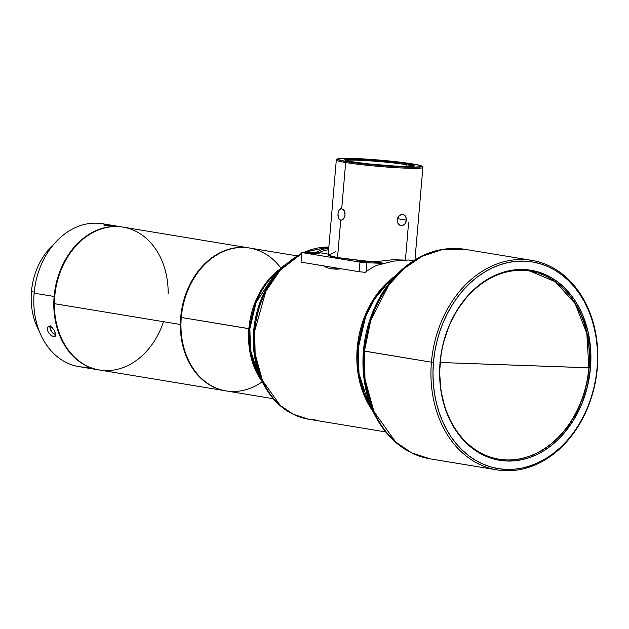 <?xml version="1.0" encoding="UTF-8"?>
<svg xmlns="http://www.w3.org/2000/svg" width="629" height="629" viewBox="0 0 629 629"><rect width="100%" height="100%" fill="white"/><g stroke="black" fill="none" stroke-linecap="round" stroke-linejoin="round"><path stroke-width="0.94" d="M439.954 362.493L589.121 367.808A95.333 74.269 -80.6 0 1 499.135 459.233A95.333 74.269 -80.6 0 1 440.206 362.532A95.333 74.269 -80.6 0 1 530.192 271.107A95.333 74.269 -80.6 0 1 589.121 367.808A95.333 74.269 99.4 0 0 522.785 270.368A95.333 74.269 99.4 0 0 440.206 362.532L440.048 362.611A96.3 75.016 -80.6 0 1 523.47 269.511A96.3 75.016 -80.6 0 1 590.474 367.926L588.87 367.761A95.333 74.269 99.4 0 1 499.009 459.209A95.333 74.269 99.4 0 0 588.87 367.761L440.206 362.501M163.509 321.694A72.406 56.406 -80.6 0 1 99.484 370.009A72.406 56.406 -80.6 0 1 54.401 303.681A72.406 56.406 99.4 0 0 99.484 370.009L225.449 390.806A72.406 56.406 -80.6 0 1 180.358 324.478L54.401 303.681L180.358 324.478A72.406 56.406 99.4 0 0 225.748 390.853A72.406 56.406 -80.6 0 1 225.449 390.806M180.955 324.485L180.358 324.478L180.955 324.485M89.082 367.1A72.406 56.406 -80.6 0 1 34.123 293.169L54.133 296.471A72.406 56.406 99.4 0 0 99.193 369.962A72.406 56.406 -80.6 0 1 98.895 369.915A72.406 56.406 -80.6 0 1 54.133 296.471L34.123 293.169A72.406 56.406 99.4 0 0 78.884 366.613L98.895 369.915M54.236 336.743L51.091 335.516L48.174 331.978L47.301 328.951L47.56 327.332L48.417 326.341L51.279 326.813L54.204 330.091L55.682 334.966L55.242 336.208L54.236 336.743M39.226 331.066A61.304 47.757 -80.6 0 1 31.45 291.604A61.304 47.757 99.4 0 0 39.226 331.066M34.225 292.06L31.45 291.604L34.225 292.06M406.232 220.787L404.746 224.191L402.041 225.748L399.124 224.781L398.031 223.437L397.269 219.812L397.835 217.618L399.855 215.118L402.529 214.253L404.879 215.299L406.192 217.917L406.137 221.259L404.754 224.176L402.418 225.685L399.8 225.261L397.827 223.051L397.269 219.812M397.465 218.672L406.31 220.126L397.465 218.672M343.638 209.819L345.038 213.042L344.896 216.242L343.182 219.254L341.311 220.15M337.459 158.988L336.413 159.86A43.44 2.72 4.9 0 0 345.667 162.534L346.5 161.598A42.481 2.665 -175.1 0 1 337.459 158.988A42.481 2.665 -175.1 0 1 367.139 159.153A42.481 2.665 -175.1 0 1 412.86 163.949L420.384 165.521L421.862 166.158L421.721 166.669L411.924 167.259L398.983 166.803L359.088 163.351L346.5 161.598L337.498 159.389L337.639 158.878L342.703 158.319L360.378 158.744L392.669 161.338L412.86 163.949A42.481 2.665 -175.1 0 1 421.933 166.229A42.481 2.665 -175.1 0 1 394.737 166.559A42.481 2.665 -175.1 0 1 346.5 161.598L345.667 162.534A43.44 2.72 -175.1 0 1 336.311 160.025L328.165 255.059A43.44 2.72 4.9 0 0 337.521 257.568L340.729 220.134L339.432 219.466L338.488 218.027L337.938 213.789L339.188 209.882L340.352 208.828L341.72 208.616L345.667 162.534L341.72 208.616L344.26 210.723L345.109 214.976L343.56 218.868L342.184 219.922L340.729 220.134L337.521 257.568L383.714 263.268L374.656 261.774L393.235 259.698L403.401 260.06L393.235 259.698L374.656 261.774A43.44 2.72 4.9 0 1 337.521 257.568L328.244 255.248L335.949 251.624M406.177 164.672A34.029 2.131 -175.1 0 1 413.088 166.26A34.029 2.131 4.9 0 0 406.177 164.672L407.01 163.737A34.996 2.194 -175.1 0 1 414.464 165.891A34.996 2.194 -175.1 0 1 390.011 165.757A34.996 2.194 -175.1 0 1 352.35 161.802A34.996 2.194 -175.1 0 1 344.865 159.923A34.996 2.194 -175.1 0 1 367.273 159.656A34.996 2.194 -175.1 0 1 407.01 163.737L406.177 164.672A34.029 2.131 4.9 0 0 371.181 160.938A34.029 2.131 4.9 0 0 346.17 160.521A34.029 2.131 -175.1 0 1 371.181 160.938A34.029 2.131 -175.1 0 1 406.177 164.672L406.019 166.465L406.177 164.672M262.23 381.827A72.406 56.406 -80.6 0 1 204.873 381.347A72.406 56.406 -80.6 0 1 181.286 317.464A72.406 56.406 99.4 0 0 226.047 390.908L273.198 398.692M328.857 247.024A86.888 67.688 99.4 0 0 304.444 252.237L328.857 247.024M301.778 253.503A86.888 67.688 99.4 0 0 254.682 331.051A86.888 67.688 99.4 0 0 308.383 419.173A86.888 67.688 99.4 0 0 315.129 419.85L308.383 419.173L293.263 414.275L280.212 405.375L262.474 380.529L255.138 354.001L254.682 331.051L253.691 330.823A86.244 67.177 -80.6 0 1 283.294 266.067L269.872 282.405L261.004 299.726L253.691 330.823L254.462 355.825L263.716 384.641A86.244 67.177 -80.6 0 1 253.691 330.823L254.682 331.051L265.815 291.337L280.275 270.132L301.778 253.503M322.402 249.446L328.755 248.164L322.402 249.446L315.247 252.622L322.402 249.446M326.349 267.49L323.102 265.391L326.349 267.49L330.885 268.795L326.349 267.49M336.562 269.181L330.885 268.795L341.728 268.858L336.562 269.181M365.213 272.341L364.616 272.247L365.213 272.341A86.888 67.688 99.4 0 1 366.102 271.689A86.888 67.688 -80.6 0 1 376.228 265.509A86.888 67.688 99.4 0 0 366.102 271.689A86.888 67.688 99.4 0 0 365.213 272.341M393.306 261.153L376.228 265.509L393.306 261.153L408.441 260.013L393.306 261.153M413.395 260.831L408.441 260.013L413.395 260.831M373.241 411.736L358.837 377.927L357.225 347.979A86.888 67.688 -80.6 0 1 394.792 276.28L377.636 293.311L366.267 312.684L357.225 347.979L358.216 348.207A87.533 68.191 99.4 0 0 368.39 402.835L358.994 373.595L358.216 348.207L357.225 347.979A86.888 67.688 -80.6 0 0 372.58 410.808M262.128 381.622A72.406 56.406 -80.6 0 1 248.872 328.621L181.286 317.464L249.862 328.849A73.05 56.909 99.4 0 0 258.346 374.444L250.507 350.038L249.862 328.849L248.872 328.621L256.616 298.744L266.389 282.39L281.132 268.198M274.936 274A73.05 56.909 99.4 0 0 249.862 328.849L256.058 302.51L274.936 274L283.294 266.067L301.81 253.117M319.304 253.88L308.729 252.992L319.304 253.88M388.258 282.484A87.533 68.191 99.4 0 0 358.216 348.207L365.638 316.646L374.632 299.066L388.258 282.484L399.674 271.649L383.25 291.636L372.399 312.841L363.444 350.896A105.546 82.226 -80.6 0 1 399.674 271.649C419.433 253.385 441.102 245.931 464.674 249.288A106.191 82.729 99.4 0 0 364.435 351.124A106.191 82.729 99.4 0 0 430.079 458.84L411.594 452.841L395.641 441.967L373.956 411.602L364.993 379.177L364.435 351.124L431.423 362.186L363.444 350.896L364.388 381.504L375.71 416.768A105.546 82.226 -80.6 0 1 363.444 350.896L364.435 351.124L370.811 320.059L388.808 285.063L403.527 268.968L421.933 256.388L442.934 249.375L464.674 249.288L531.662 260.343A106.191 82.729 -80.6 0 1 597.306 368.051A106.191 82.729 -80.6 0 1 497.067 469.894A106.191 82.729 -80.6 0 1 431.423 362.186A106.191 82.729 99.4 0 0 505.307 470.72A106.191 82.729 99.4 0 0 597.306 368.051L597.07 368.162A104.744 81.597 -80.6 0 1 506.329 469.431A104.744 81.597 -80.6 0 1 433.452 362.375L431.423 362.186L433.452 362.375L434.718 352.177L436.762 342.105L439.561 332.261L443.091 322.732L447.321 313.619L452.196 304.994L457.684 296.951L463.722 289.568L470.264 282.916L477.23 277.059L484.566 272.043L492.2 267.93L500.055 264.754L508.059 262.545L516.126 261.326L524.185 261.114L532.165 261.892L539.973 263.677L547.552 266.437L554.817 270.148L561.697 274.771L568.136 280.275L574.065 286.588L579.419 293.664L584.16 301.425L588.241 309.806L591.622 318.722L594.256 328.086L596.135 337.804L597.236 347.79L597.55 357.94L597.07 368.162L595.797 378.359L593.752 388.431L590.953 398.275L587.423 407.804L583.201 416.925L578.318 425.542L572.83 433.585L566.792 440.968L560.258 447.62L553.284 453.478L545.948 458.494L538.314 462.606L530.459 465.782L522.463 467.992L514.388 469.21L506.329 469.431L498.357 468.644L490.541 466.86L482.962 464.1L475.705 460.389L468.817 455.766L462.386 450.262L456.457 443.948L451.095 436.872L446.354 429.112L442.273 420.73L438.9 411.814L436.259 402.458L434.38 392.732L433.279 382.747L432.964 372.596L433.452 362.375A104.744 81.597 -80.6 0 1 524.185 261.114A104.744 81.597 -80.6 0 1 597.07 368.162L597.306 368.051A106.191 82.729 99.4 0 0 523.414 259.525A106.191 82.729 99.4 0 0 431.423 362.186A106.191 82.729 -80.6 0 1 531.662 260.343M55.572 335.556L54.809 336.57L53.551 336.719L55.627 335.351L53.551 336.719L51.948 336.098L48.763 332.985L47.725 330.94L47.301 328.951L47.56 327.332L48.417 326.341L51.279 326.813L52.836 328.204M54.534 334.4L56.13 335.021L52.844 333.103L54.534 334.4M51.342 331.302L52.844 333.103L50.296 329.25L51.342 331.302M49.88 327.261L50.296 329.25L50.131 325.633L49.88 327.261M104.438 224.695L115.65 225.968L104.957 225.379L103.966 224.765L108.046 224.82L115.65 225.968L103.887 225.111M408.591 222.548L405.43 259.981M368.932 261.978L359.497 261.373L368.932 261.978L368.901 262.387L368.217 261.868L359.749 261.294L366.235 262.277L369.821 262.364L368.932 261.978M588.87 367.761A95.333 74.269 99.4 0 0 530.066 271.091L555.321 281.761L575.118 303.548L586.826 333.551L588.87 367.761M383.368 263.354L366.864 262.773L366.102 271.689L366.864 262.773A69.992 4.387 -175.1 0 1 359.977 262.136L301.865 252.543A69.992 4.387 -175.1 0 1 302.659 252.174L320.31 252.795L328.244 254.108L320.31 252.795L302.659 252.174A69.992 4.387 -175.1 0 0 301.865 252.543L301.039 262.144L359.159 271.736A69.992 4.387 4.9 0 0 364.616 272.247A69.992 4.387 4.9 0 0 365.268 272.302A69.992 4.387 -175.1 0 1 364.616 272.247A69.992 4.387 4.9 0 1 359.159 271.736L359.977 262.136L359.159 271.736L301.039 262.144L301.865 252.543L359.977 262.136A69.992 4.387 -175.1 0 0 366.864 262.773L383.368 263.354M414.959 259.848L422.885 167.448A43.44 2.72 -175.1 0 1 393.715 167.518A43.44 2.72 -175.1 0 1 345.667 162.534A43.44 2.72 4.9 0 0 394.996 167.605A43.44 2.72 4.9 0 0 422.814 167.267L421.933 166.229M54.188 330.068L55.666 334.133M589.121 367.808L590.474 367.926A96.3 75.016 -80.6 0 1 507.053 461.026A96.3 75.016 -80.6 0 1 440.048 362.611L440.206 362.532A95.333 74.269 99.4 0 0 506.534 459.972A95.333 74.269 99.4 0 0 589.121 367.808M590.474 367.926L590.631 349.197L587.887 331.082L582.36 314.28L578.609 306.575L574.246 299.435L569.316 292.933L563.867 287.123L557.954 282.075L551.625 277.814L544.95 274.409L537.984 271.87L530.797 270.234L523.47 269.511L516.055 269.707L508.633 270.832L501.282 272.86L494.064 275.777L487.043 279.559L480.297 284.166L473.889 289.56L467.882 295.677L457.283 309.853L448.909 326.168L443.091 343.977L441.212 353.231L439.6 372.006L440.898 390.523L445.057 408.064L451.913 423.962L456.269 431.101L461.199 437.603L466.647 443.414L472.56 448.469L478.889 452.723L485.572 456.135L492.531 458.667L499.717 460.302L507.053 461.026L514.459 460.829L521.881 459.705L529.233 457.676L536.458 454.759L543.472 450.977L550.218 446.37L556.626 440.976L562.64 434.859L573.231 420.683L581.605 404.368L587.423 386.56L590.474 367.926M262.356 381.937L250.232 353.679L248.872 328.621A72.406 56.406 -80.6 0 1 280.817 268.418M282.366 267.915L279.048 270.399M413.929 260.485L408.441 260.013L413.929 260.485M328.629 249.682L324.289 250.546L318.447 252.732L324.289 250.546L328.629 249.682M296.786 255.814L249.634 248.03A72.406 56.406 99.4 0 0 181.286 317.464A72.406 56.406 -80.6 0 1 220.991 252.622A72.406 56.406 -80.6 0 1 280.982 268.261M352.35 161.802L368.979 163.957L395.578 166.087L410.139 166.449L414.432 165.561L407.01 163.737L396.647 162.298L363.774 159.459L346.493 159.263L345.046 159.562L344.928 159.986L346.139 160.513L352.35 161.802M338.976 218.931L337.946 215.723L338.127 212.523L339.495 209.496L341.72 208.616M397.355 219.159L399.077 215.786L402.01 214.269L403.511 214.426L405.736 216.533L406.31 220.126M53.496 244.642A61.304 47.757 99.4 0 0 31.45 291.604A61.304 47.757 -80.6 0 1 53.496 244.642M122.482 227.038A72.406 56.406 -80.6 0 1 122.781 227.085A72.406 56.406 99.4 0 0 54.133 296.471A72.406 56.406 -80.6 0 1 122.482 227.038L102.472 223.735A72.406 56.406 99.4 0 0 34.123 293.169A72.406 56.406 -80.6 0 1 107.024 224.734L107.024 224.734M249.336 247.983A72.406 56.406 99.4 0 0 180.358 324.478A72.406 56.406 -80.6 0 1 249.037 247.928A72.406 56.406 -80.6 0 1 249.336 247.983M249.037 247.928L123.08 227.132A72.406 56.406 99.4 0 0 54.401 303.681A72.406 56.406 -80.6 0 1 111.852 226.723A72.406 56.406 -80.6 0 1 168.163 293.468M385.64 431.934L308.383 419.173C289.128 415.541 274.236 404.03 263.716 384.641L258.346 374.444M497.067 469.894L430.079 458.84C406.672 454.429 388.557 440.41 375.71 416.768L368.39 402.835M263.402 382.542L261.082 379.153M303.768 252.213L328.857 247"/></g></svg>
